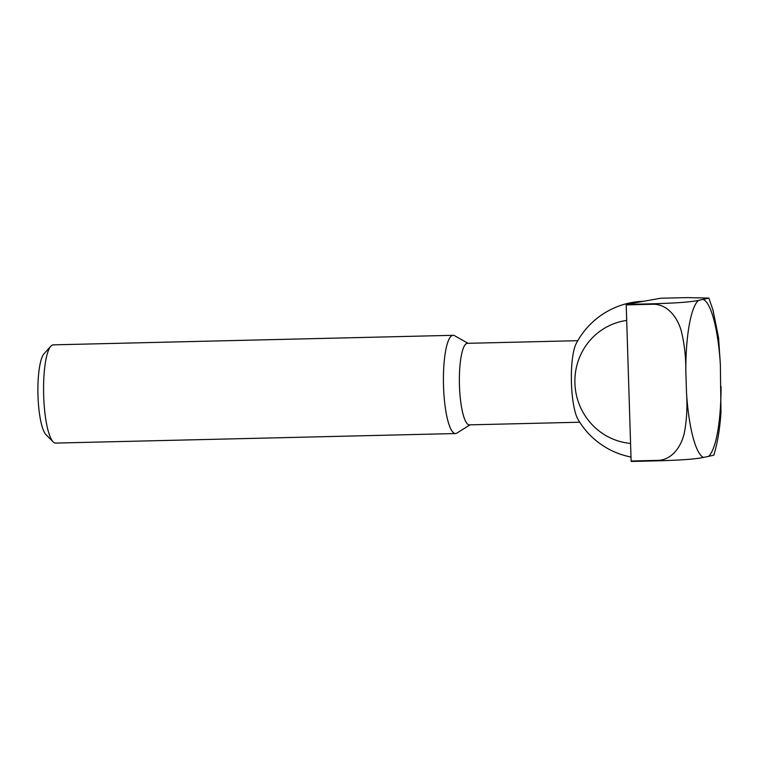 <?xml version="1.0" encoding="UTF-8"?>
<svg xmlns="http://www.w3.org/2000/svg" width="759" height="759" viewBox="0 0 759 759"><rect width="100%" height="100%" fill="white"/><g stroke="black" fill="none" stroke-linecap="round" stroke-linejoin="round"><path stroke-width="1.14" d="M577.779 340.687L467.459 343.324A40.777 9.004 88.6 0 0 467.146 343.353A40.777 9.004 88.6 0 0 459.442 385.003A40.777 9.004 88.6 0 0 469.404 424.86L579.724 422.222M643.765 301.276A78.613 78.613 0 0 0 576.157 343.675A40.777 9.004 88.6 0 0 571.451 383.029A40.777 9.004 88.6 0 0 577.96 419.319A78.613 78.613 0 0 0 630.995 457.032M468.047 343.305L454.575 335.696A49.126 10.844 88.6 0 0 453.151 335.307A49.126 10.844 88.6 0 0 452.781 335.345A49.126 10.844 88.6 0 0 443.503 385.525A49.126 10.844 88.6 0 0 455.495 433.541A49.126 10.844 88.6 0 0 455.865 433.503A49.126 10.844 88.6 0 0 456.899 433.085L469.992 424.841M453.151 335.307L53.301 344.852A49.126 10.844 88.6 0 0 52.931 344.89A49.126 10.844 88.6 0 0 50.881 346.18A49.126 10.844 88.6 0 0 43.633 394.225A49.126 10.844 88.6 0 0 53.168 441.871A49.126 10.844 88.6 0 0 55.644 443.085L455.495 433.541M50.881 346.18L44.088 353.685A41.593 9.184 88.6 0 0 37.95 394.357A41.593 9.184 88.6 0 0 46.014 434.698L53.168 441.871M630.568 443.427A61.944 60.388 79.8 0 1 574.905 383.2A61.944 60.388 79.8 0 1 626.706 320.421M643.471 301.323L660.643 298.24L687.474 297.604L708.887 298.097L698.508 300.393C693.394 301.38 684.314 302.888 653.129 303.771L626.308 304.416L643.471 301.323M631.118 461.017L626.213 304.9L653.044 304.255C667.512 303.989 677.607 317.67 681.212 330.772C684.362 343.315 685.899 356.54 685.804 370.449L686.506 392.716C687.464 406.606 686.772 419.879 684.409 432.554C681.629 445.808 672.408 459.954 657.949 460.371L631.118 461.017A110.842 24.468 88.6 0 0 631.241 461.463L658.062 460.827C689.248 459.945 698.327 458.436 703.451 457.449L713.821 455.21C717.473 443.265 719.855 429.006 720.974 412.45L720.348 364.244L718.564 337.755L713.005 310.165L708.887 298.097M626.308 304.416A110.842 24.468 88.6 0 0 626.213 304.9M720.348 364.244A79.391 17.523 88.6 0 0 703.413 299.511M698.508 300.393A79.391 17.523 88.6 0 0 685.804 370.449M686.506 392.716A79.391 17.523 88.6 0 0 703.451 457.449M708.346 456.567A79.391 17.523 88.6 0 0 721.05 386.511M653.129 303.771A110.842 24.468 88.6 0 0 653.044 304.255"/></g></svg>
